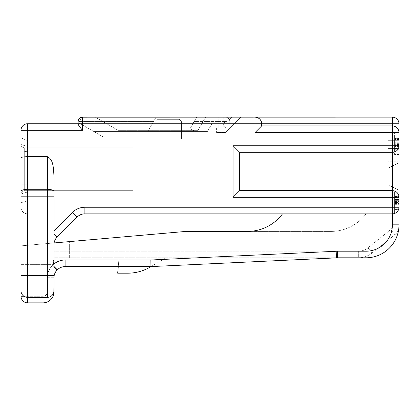<?xml version="1.0" encoding="UTF-8"?>
<svg xmlns="http://www.w3.org/2000/svg" width="420" height="420" viewBox="0 0 420 420"><rect width="100%" height="100%" fill="white"/><g stroke="black" fill="none" stroke-linecap="round" stroke-linejoin="round"><path stroke-width="0.32" stroke-dasharray="2.1 1.58" d="M393.724 213.712L392.406 213.848C396.118 213.754 398.312 211.559 399 207.254L399 123.742L261.644 123.742A6.594 6.594 0 0 0 255.05 117.148L82.535 117.148A4.394 4.394 0 0 0 78.141 121.543C78.141 119.044 79.606 117.579 82.535 117.148L218.789 117.148L82.535 117.148L79.275 118.598M394.028 190.864L392.406 190.659C396.963 191.609 399.163 193.809 399 197.253L392.406 197.253L392.406 190.659L239.668 190.659L392.406 190.659A6.594 6.594 0 0 1 399 197.253L399 226.144A10.988 10.988 0 0 1 394.874 234.728L372.057 252.982A21.977 21.977 0 0 1 358.328 257.801L53.965 257.801L53.965 251.207L53.965 257.801L358.328 257.801L358.328 251.207L53.965 251.207L53.965 175.985C53.445 167.879 53.377 159.322 47.371 156.707L27.594 156.707C23.562 156.781 21.368 157.169 21 157.868L21 275.378L21 259.996L53.965 259.996L53.482 259.996L53.965 259.996L53.965 261.019M399 190.223L399 162.75L399 190.223L399 162.75L399 190.223L399 162.75L399 190.223L388.012 184.727L388.012 168.247L399 162.75L388.012 168.247L399 162.75L388.012 168.247L399 162.75L388.012 168.247L388.012 184.727L388.012 168.247L388.012 184.727L388.012 168.247L388.012 184.727L399 190.223M399 140.333L388.012 140.333L399 140.333L388.012 140.333L388.012 161.201L388.012 140.333L388.012 161.201L388.012 140.333L388.012 148.439L399 148.439L399 161.201L399 140.333L399 161.201L399 140.333L399 161.201L399 140.333L399 148.439L388.012 148.439L388.012 161.201L399 161.201M399 213.848L399 191.872L399 213.848L394.606 213.848L394.606 191.872L394.606 213.848L394.606 191.872L394.606 213.848L399 213.848L394.606 213.848L399 213.848L399 191.872L394.606 191.872L399 191.872M399 209.228L399 196.266L399 209.228L394.606 209.228L394.606 196.266L394.606 207.175L399 207.175L399 209.449L399 196.266L394.606 196.266L394.606 209.228L399 209.228M394.028 152.108L239.668 152.313L239.668 190.659L239.668 152.313L392.406 152.313L239.668 152.313L239.668 190.659L392.406 190.659L392.406 145.719L399 145.719A6.594 6.594 0 0 1 392.406 152.313C396.963 151.363 399.163 149.163 399 145.719L399 132.531L399 154.508L399 132.531L399 154.508L394.606 154.508L394.606 132.531L394.606 154.508L394.606 132.531L394.606 154.508L399 154.508M399 208.126L399 200.676L399 208.126L394.606 208.126L394.606 200.676L394.606 202.524L399 202.524L399 200.681L394.606 200.676L394.606 208.126M399 138.332L399 150.113L399 138.332L394.606 138.332L394.606 141.136L394.606 138.332L399 138.332M388.012 140.333L388.012 161.201M388.012 153.101L399 153.101M399 148.439L388.012 148.439M398.785 208.924L398.207 210.394M396.286 212.583L395.042 213.297M282.524 213.848A43.953 43.953 0 0 1 247.359 231.425A43.953 43.953 0 0 0 282.524 213.848L366.035 213.848A43.953 43.953 0 0 1 330.871 231.425A43.953 43.953 0 0 0 366.035 213.848L282.524 213.848A43.953 43.953 0 0 1 247.359 231.425L330.871 231.425L185.824 231.425L21 245.847L21 259.996L53.965 259.996L53.965 242.965L21 245.847L21 275.378L53.965 275.378L53.965 251.207L358.328 251.207L358.328 257.801A21.977 21.977 0 0 0 372.057 252.982A21.977 21.977 0 0 1 358.328 257.801A21.977 21.977 0 0 0 372.057 252.982L367.936 247.837A15.383 15.383 0 0 1 358.328 251.207A15.383 15.383 0 0 0 367.936 247.837L372.057 252.982L394.874 234.728L390.757 229.577L367.936 247.837L390.757 229.577L394.874 234.728A10.988 10.988 0 0 0 398.853 227.929M392.406 224.837L399 224.837A32.965 32.965 0 0 1 366.035 257.801L337.622 257.801A10.988 10.988 0 0 0 336.588 257.849L150.974 266.59L65.111 266.59A10.988 10.988 0 0 0 57.34 269.808L57.183 269.966A10.988 10.988 0 0 0 53.965 277.736L53.965 244.771A10.988 10.988 0 0 1 57.183 237.001L77.117 217.066A10.988 10.988 0 0 1 84.887 213.848L392.406 213.848L392.406 224.837A26.371 26.371 0 0 1 366.035 251.207L337.622 251.207A17.582 17.582 0 0 0 336.142 251.27L150.822 259.996L65.111 259.996A17.582 17.582 0 0 0 53.965 263.981L54.117 242.949M53.965 277.736L47.371 277.736A17.582 17.582 0 0 1 52.521 265.303A17.582 17.582 0 0 0 47.371 277.736L47.371 291.863A4.394 4.394 0 0 1 42.977 296.257L27.594 296.257L27.594 264.39L21 264.39L27.594 264.39L27.594 296.257L42.977 296.257A4.394 4.394 0 0 0 47.371 291.863L47.371 277.736L53.965 277.736A10.988 10.988 0 0 1 57.183 269.966A10.988 10.988 0 0 0 53.965 277.736L53.965 275.378L21 275.378L21 207.254L21 290.766L21 281.972L53.965 281.972L21 281.972L53.965 281.972L53.965 275.378L53.965 281.972L21 281.972M53.876 291.863L53.965 291.863A10.988 10.988 0 0 1 42.977 302.852L27.594 302.852L27.594 296.257L21 296.257M53.965 244.771L53.965 275.378L21 275.378L27.594 275.378L27.594 297.36A6.594 6.594 0 0 1 21 290.766A6.594 6.594 0 0 0 27.594 297.36A6.594 6.594 0 0 1 21 290.766A6.594 6.594 0 0 0 27.594 297.36L47.371 297.36A6.594 6.594 0 0 0 53.965 290.766A6.594 6.594 0 0 1 47.371 297.36L27.594 297.36L27.594 296.257L23.95 296.257M53.965 263.981L53.482 264.39L53.965 264.196M53.965 261.618L53.965 262.736M53.965 263.991L53.965 242.965M53.482 264.39L53.482 259.996L53.482 264.39L27.594 264.39L53.482 264.39A17.582 17.582 0 0 0 52.679 265.146A17.582 17.582 0 0 1 53.482 264.39M118.272 266.59L65.111 266.59L118.272 266.59L119.044 257.801L69.347 257.801L119.044 257.801L69.347 257.801L119.044 257.801L118.661 262.196L69.347 262.196L118.661 262.196L119.044 257.801L117.7 273.184L127.79 273.184A43.953 43.953 0 0 0 149.94 267.194L150.974 266.59L118.272 266.59L150.974 266.59L166.047 257.801L150.974 266.59L336.588 257.849L150.974 266.59M69.347 257.801L69.347 241.616L69.347 257.801M21 245.847L69.347 241.616L21 245.847M53.965 266.747L52.679 265.146L57.34 269.808A10.988 10.988 0 0 1 65.111 266.59A10.988 10.988 0 0 0 57.34 269.808L53.965 266.432M337.622 251.207L337.622 257.801A10.988 10.988 0 0 0 336.588 257.849L336.583 257.801M337.622 257.801A10.988 10.988 0 0 0 336.588 257.849A10.988 10.988 0 0 1 337.622 257.801M399 207.254C398.312 211.559 396.118 213.754 392.406 213.848L392.406 226.144A4.394 4.394 0 0 1 390.757 229.577A4.394 4.394 0 0 0 392.406 226.144L399 226.144A10.988 10.988 0 0 1 394.874 234.728M27.594 213.848A6.594 6.594 0 0 1 21 207.254A6.594 6.594 0 0 0 27.594 213.848M21 275.378L53.965 275.378L53.965 290.766L53.965 281.972M27.594 297.36L47.371 297.36A6.594 6.594 0 0 0 53.965 290.766A6.594 6.594 0 0 1 47.371 297.36L47.371 196.812L53.965 196.812L53.965 175.985M398.638 147.877L398.911 146.79M398.638 195.095L398.911 196.182M21 157.868L21 202.75L21 193.956L21 202.75L21 196.812L27.594 196.812L27.594 275.378L53.965 275.378M21 193.956L21 137.907L21 202.75L21 193.956L27.594 191.977L27.594 140.658L21 137.907L27.594 140.658L27.594 200.771L27.594 151.778L21 150.749L27.594 151.778L27.594 140.658L27.594 200.771L27.594 140.658L27.594 191.977L21 193.956C20.905 192.245 22.003 191.142 24.297 190.659C22.013 191.137 20.916 192.234 21 193.956L27.594 191.977L21 193.956C20.921 192.234 22.018 191.132 24.297 190.659L133.082 190.659L133.082 147.803L24.297 147.803C22.018 147.336 20.921 146.234 21 144.512L27.594 146.486L21 144.512C20.921 146.234 22.018 147.336 24.297 147.803L133.082 147.803L133.082 190.659L24.297 190.659C22.018 191.132 20.921 192.234 21 193.956M27.594 184.175L21 184.175L27.594 184.175M27.594 200.771L21 202.75L27.594 200.771M27.594 151.778L21 150.749M27.594 140.658L21 137.907M133.082 190.659L133.082 147.803L133.082 190.659L24.297 190.659L24.297 147.803C22.018 147.336 20.921 146.234 21 144.512C20.921 146.234 22.018 147.336 24.297 147.803L24.297 190.659L24.297 147.803L24.297 190.659L133.082 190.659M133.082 147.803L24.297 147.803L133.082 147.803M21 191.546A6.594 2.257 0 0 1 27.594 189.294L27.594 196.812L47.371 196.812L47.371 189.294L27.594 189.294L27.594 130.337L21 130.337M261.513 122.425L261.644 125.937L392.406 125.937L261.644 125.937L261.644 123.742L78.141 123.742L78.141 139.125L155.059 139.125L78.141 139.125L155.059 139.125L155.059 123.742L78.141 123.742L78.141 124.12C78.288 124.971 79.753 127.045 82.535 130.337L27.594 130.337L27.594 123.742L78.141 123.742L78.141 121.543L78.141 139.125L78.141 136.742L155.059 136.742L155.059 121.543L157.253 119.348L155.059 121.543L155.059 123.742L155.059 121.543L157.253 119.348L179.235 119.348L181.429 121.543L181.429 139.125L210 139.125L210 136.742L102.853 136.742L87.948 128.137L93.66 131.434L147.829 131.434L93.66 131.434L147.829 131.434L149.73 128.137L87.948 128.137L78.687 122.792L87.948 128.137L149.73 128.137L147.829 131.434L156.077 117.148L223.188 117.148L196.675 117.148L190.334 128.137L209.365 128.137L190.334 128.137L190.076 128.578L196.675 117.148L190.076 128.578L195.022 131.434L190.076 128.578L196.675 117.148L81.947 117.148L78.687 122.792L79.406 121.543L153.536 121.543L149.73 128.137L156.077 117.148L153.536 121.543L79.406 121.543L81.947 117.148M399 132.531L392.406 132.531L392.406 125.937C396.963 126.887 399.163 129.087 399 132.531A6.594 6.594 0 0 0 392.406 125.937L261.644 125.937L261.644 123.742C261.555 120.031 259.355 117.836 255.05 117.148L392.406 117.148L392.406 125.937L394.028 126.142M78.141 123.742L155.059 123.742L155.059 139.125L78.141 139.125L78.141 136.742L181.429 136.742L181.429 139.125L210 139.125L181.429 139.125L181.429 123.742L218.789 123.742L218.789 117.148L240.765 117.148L231.977 117.148L229.32 119.805L222.437 123.742L211.906 123.742L207.464 131.434L93.66 131.434L102.853 136.742L210 136.742L102.853 136.742L210 136.742L102.853 136.742L210 136.742L210 128.137L225.383 128.137L225.383 127.04L226.485 127.04L229.777 123.742L229.777 121.543L229.777 123.742L226.485 127.04L225.209 127.04L225.383 128.137L225.383 127.04L225.383 128.137L216.594 128.137L216.594 132.531L225.383 132.531L240.765 117.148L225.383 132.531L216.594 132.531L217.529 132.531L216.594 129.412L217.529 132.531L216.594 132.531L216.594 128.137L225.383 128.137L210 128.137L210 139.125L181.429 139.125L181.429 136.742L155.059 136.742L155.059 121.543L157.253 119.348L179.235 119.348L157.253 119.348L179.235 119.348L181.429 121.543L179.235 119.348L157.253 119.348L179.235 119.348L157.253 119.348L155.059 121.543L157.253 119.348L155.059 121.543L155.059 136.742L155.059 121.543L155.059 136.742L155.059 121.543L157.253 119.348L179.235 119.348L181.429 121.543L179.235 119.348L181.429 121.543L179.235 119.348L181.429 121.543L181.429 136.742L210 136.742L210 128.137L216.211 128.137L215.88 127.04L210 127.04L207.464 131.434L211.906 123.742L222.437 123.742L229.32 119.805L231.977 117.148L229.388 119.737L231.977 117.148L218.789 117.148L218.789 123.742L181.429 123.742L181.429 121.543L181.429 136.742L210 136.742L210 128.137L216.211 128.137L215.88 127.04L210 127.04L215.88 127.04L210 127.04L211.906 123.742L207.464 131.434L93.66 131.434L147.829 131.434L156.077 117.148L196.675 117.148L82.535 117.148L82.535 130.337M218.789 123.742L222.437 123.742L223.188 124.32L222.437 123.742L218.789 123.742L218.789 128.137L218.789 123.742M181.429 136.742L155.059 136.742L181.429 136.742L155.059 136.742L181.429 136.742L181.429 121.543L181.429 136.742M155.059 139.125L155.059 136.742L155.059 139.125M210 139.125L210 128.137L216.211 128.137L215.88 127.04L210 127.04L215.88 127.04L216.211 128.137L215.88 127.04L216.211 128.137L210 128.137L216.211 128.137L210 128.137L210 139.125M256.725 117.364L258.19 117.941M260.384 119.863L261.093 121.107M398.638 130.373L398.911 131.46M195.022 131.434L207.464 131.434L195.022 131.434L190.076 128.578L195.022 131.434L190.076 128.578L196.675 117.148L190.076 128.578L195.022 131.434L190.076 128.578L196.675 117.148L190.076 128.578L195.022 131.434L147.829 131.434L195.022 131.434L147.829 131.434L156.077 117.148L147.829 131.434L93.66 131.434L195.022 131.434M225.383 117.148L223.188 117.148L225.383 117.148A4.394 4.394 0 0 1 229.777 121.543A4.394 4.394 0 0 0 229.388 119.737L229.388 119.737A4.394 4.394 0 0 0 225.383 117.148A4.394 4.394 0 0 1 229.388 119.737M95.288 117.148L205.606 117.148L197.993 130.337L118.13 130.337L95.288 117.148L205.606 117.148L197.993 130.337L118.13 130.337L95.288 117.148L205.606 117.148L197.993 130.337L118.13 130.337L95.288 117.148L205.606 117.148L197.993 130.337L118.13 130.337L95.288 117.148L205.606 117.148L197.993 130.337L118.13 130.337L95.288 117.148L205.606 117.148L197.993 130.337L118.13 130.337L95.288 117.148M147.829 131.434L156.077 117.148L147.829 131.434M207.464 131.434L210 127.04L207.464 131.434M223.188 127.04L210 127.04L223.188 127.04L223.188 124.32L225.209 127.04L223.188 124.32L223.188 127.04M394.606 201.527L399 201.527L399 196.266L394.606 196.266L399 196.266L394.606 196.266L399 196.266L394.606 196.266L394.606 209.449L394.606 200.681L399 200.681L394.606 200.676M394.606 202.524L394.606 207.175M399 199.573L394.606 199.573L399 199.573M399 201.527L399 207.175M399 200.681L399 202.524M394.606 204.682L399 204.682M394.606 200.66L399 200.66L394.606 200.66M394.606 205.054L399 205.054L394.606 205.054M394.606 199.957L399 199.957M394.606 196.649L399 196.649M394.606 199.768L399 199.768M394.606 203.548L399 203.548M394.606 209.449L399 209.449L394.606 209.449M394.606 203.259L399 203.259M394.606 201.653L399 201.653M394.606 150.113L394.606 136.925L394.606 150.113L394.606 141.136L394.606 150.113L399 150.113L394.606 150.113M394.606 147.872L394.606 147.026L394.606 148.428L394.606 147.872L399 147.872M394.606 148.712L394.606 148.428L394.606 148.712L399 148.712L394.606 148.712M394.606 137.209L394.606 137.771L394.606 136.925L394.606 137.209L399 137.209L394.606 137.209M399 136.925L394.606 136.925L399 136.925M399 148.15L394.606 148.15M399 145.903L394.606 145.903M399 137.771L394.606 137.771L399 137.771M399 139.172L394.606 139.172L399 139.172M399 140.012L394.606 140.012L399 140.012M399 141.136L394.606 141.136L399 141.136M399 142.259L394.606 142.259L399 142.259M399 143.099L394.606 143.099M399 143.661L394.606 143.661M399 144.501L394.606 144.501M399 145.346L394.606 145.346L399 145.346M399 146.465L394.606 146.465L399 146.465M399 147.026L394.606 147.026L399 147.026M399 149.273L394.606 149.273L399 149.273M399 149.835L394.606 149.835L399 149.835M399 148.428L394.606 148.428L399 148.428M399 144.784L394.606 144.784M399 144.223L394.606 144.223L399 144.223M399 142.821L394.606 142.821M399 139.451L394.606 139.451L399 139.451M399 138.889L394.606 138.889L399 138.889M399 138.611L394.606 138.611L399 138.611M27.594 264.39L27.594 259.996L27.594 264.39M53.965 291.863A10.988 10.988 0 0 1 42.977 302.852L42.977 297.36M65.111 259.996L65.111 266.59M366.035 251.207L366.035 257.801M398.974 226.144L392.406 226.144L392.406 197.253L233.074 197.253L233.074 145.719L392.406 145.719L392.406 132.531L255.05 132.531L255.05 117.148M53.965 191.546A6.594 2.257 0 0 0 47.371 189.294L47.371 156.707M223.188 123.296L223.188 121.543L194.14 121.543L226.165 121.543L223.188 121.543L223.188 123.296M223.188 117.148L223.188 121.543L223.188 117.148M394.606 201.033L399 201.033M394.606 202.913L399 202.913M394.606 198.902L399 198.902M394.606 197.552L399 197.552M394.606 196.565L399 196.565M394.606 196.35L399 196.35L394.606 196.34M394.606 197.951L399 197.951M394.606 199.474L399 199.474M394.606 202.277L399 202.277M394.606 200.718L399 200.718"/><path stroke-width="0.63" d="M81.921 117.191L392.406 117.148A6.594 6.594 0 0 1 399 123.742L399 226.144A10.988 10.988 0 0 1 398.853 227.929M399 213.848L399 207.254L398.785 208.924M398.911 196.182L399 191.872M399 154.508L399 145.719A6.594 6.594 0 0 1 392.406 152.313L392.406 190.659A6.594 6.594 0 0 1 399 197.253L392.406 197.253L392.406 190.659L239.668 190.659L233.074 197.253L239.668 190.659L239.668 152.313L233.074 145.719L239.668 152.313L392.406 152.313L392.406 145.719L399 145.719L398.911 146.79M398.207 210.394L397.357 211.612M397.147 211.838L396.286 212.583M395.042 213.297L393.724 213.712M398.911 131.46L399 132.531L392.406 132.531L392.406 145.719L233.074 145.719L233.074 197.253L392.406 197.253L392.406 207.254L399 207.254A6.594 6.594 0 0 1 392.406 213.848L392.406 224.837A26.371 26.371 0 0 1 366.035 251.207L337.622 251.207A17.582 17.582 0 0 0 336.142 251.27L336.588 257.849L336.142 251.27L150.822 259.996L150.974 266.59L336.588 257.849A10.988 10.988 0 0 1 337.622 257.801L337.622 251.207M53.965 233.783L57.183 237.001A10.988 10.988 0 0 0 53.965 244.771A10.988 10.988 0 0 1 57.183 237.001L77.117 217.066A10.988 10.988 0 0 1 84.887 213.848L392.406 213.848L392.406 207.254L84.887 207.254A17.582 17.582 0 0 0 72.455 212.405L53.965 230.895M282.524 213.848A43.953 43.953 0 0 1 247.359 231.425L185.824 231.425L54.117 242.949M53.965 242.965L53.965 263.981A17.582 17.582 0 0 1 65.111 259.996L150.822 259.996L150.974 266.59L65.111 266.59A10.988 10.988 0 0 0 57.34 269.808L53.965 266.432M21 281.972L21 290.766A6.594 6.594 0 0 0 27.594 297.36L27.594 302.852A6.594 6.594 0 0 1 21 296.257L21 275.378L21 296.257L23.95 296.257M21 296.257A6.594 6.594 0 0 0 27.594 302.852L42.977 302.852A10.988 10.988 0 0 0 53.965 291.863L53.965 277.736A10.988 10.988 0 0 1 57.183 269.966L53.965 266.747M53.965 264.196L53.965 262.736M53.965 261.019L53.965 261.618M53.965 277.736L53.876 291.863M366.035 251.207L366.035 257.801A32.965 32.965 0 0 0 399 224.837A32.965 32.965 0 0 1 366.035 257.801L337.622 257.801M118.272 266.59L117.7 273.184L127.79 273.184A43.953 43.953 0 0 0 149.94 267.194L150.974 266.59M79.275 118.598L78.141 121.543L78.141 123.742L78.141 121.543A4.394 4.394 0 0 1 82.535 117.148L82.535 130.337L27.594 130.337L27.594 156.707L47.371 156.707L47.371 196.812L53.965 196.812L53.965 175.985L53.965 281.972M394.028 152.108L395.393 151.594M395.425 151.578L396.569 150.833M396.716 150.707L397.478 149.935M397.541 149.856L398.129 148.99M398.16 148.932L398.638 147.877M394.028 190.864L395.393 191.378M395.425 191.389L396.569 192.14M396.716 192.266L397.478 193.037M397.541 193.111L398.129 193.982M398.16 194.035L398.638 195.095M47.371 156.707C53.377 159.322 53.445 167.879 53.965 175.985M53.965 290.766A6.594 6.594 0 0 1 47.371 297.36L27.594 297.36L27.594 275.378L47.371 275.378L47.371 297.36A6.594 6.594 0 0 0 53.965 290.766M21 137.907L21 196.812L21 137.907M27.594 297.36A6.594 6.594 0 0 1 21 290.766L21 196.812L27.594 196.812L27.594 156.707C23.562 156.781 21.368 157.169 21 157.868M21 144.512L21 193.956L21 144.512M256.725 117.364L255.05 117.148A6.594 6.594 0 0 1 261.644 123.742L27.594 123.742A6.594 6.594 0 0 0 21 130.337A6.594 6.594 0 0 1 27.594 123.742L27.594 130.337L21 130.337M399 132.531A6.594 6.594 0 0 0 392.406 125.937L392.406 132.531L255.05 132.531L261.644 125.937L255.05 132.531L255.05 117.148M258.19 117.941L259.408 118.792M259.639 119.002L260.384 119.863M261.093 121.107L261.513 122.425M261.644 123.742L261.644 125.937L392.406 125.937L392.406 123.742L399 123.742A6.594 6.594 0 0 0 392.406 117.148L392.406 123.742L261.644 123.742M394.028 126.142L395.393 126.656M395.425 126.672L396.569 127.418M396.716 127.544L397.478 128.315M397.541 128.394L398.129 129.26M398.16 129.318L398.638 130.373M82.535 130.337C79.737 127.024 78.272 124.95 78.141 124.12L78.141 123.742M42.977 297.36L42.977 302.852M65.111 259.996L65.111 266.59M399 224.837L392.406 224.837M392.406 190.659A6.594 6.594 0 0 1 399 197.253M53.965 191.546A6.594 2.257 180 0 0 47.371 189.294L27.594 189.294A6.594 2.257 180 0 0 21 191.546M21 275.378L27.594 275.378L27.594 196.812L47.371 196.812L47.371 275.378L53.965 275.378M77.117 217.066L72.455 212.405M84.887 213.848L84.887 207.254M82.535 117.148A4.394 4.394 0 0 0 78.141 121.543"/></g></svg>
